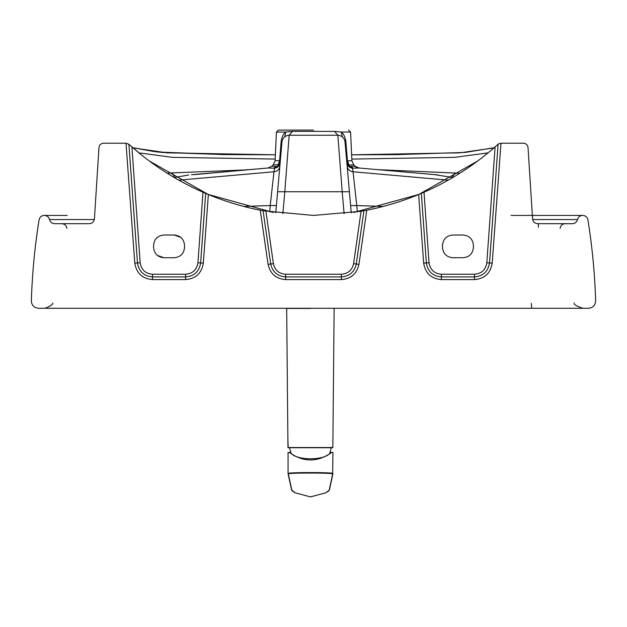 <?xml version="1.0" encoding="UTF-8"?>
<svg xmlns="http://www.w3.org/2000/svg" width="627" height="627" viewBox="0 0 627 627"><rect width="100%" height="100%" fill="white"/><g stroke="black" fill="none" stroke-linecap="round" stroke-linejoin="round"><path stroke-width="0.94" d="M180.811 237.406L174.22 235.023L163.906 235.023C157.636 235.634 154.195 239.075 153.584 245.345C154.195 239.075 157.636 235.634 163.906 235.023M157.314 255.346L163.906 257.721L174.22 257.721C180.49 257.109 183.923 253.669 184.534 247.406C183.923 253.669 180.482 257.109 174.22 257.721M153.584 245.345L153.584 247.406C154.195 253.669 157.636 257.109 163.906 257.721M184.534 247.406L184.534 245.345C183.923 239.075 180.482 235.634 174.22 235.023M334.559 131.38L337.835 135.244L289.165 135.244L292.441 131.38L334.559 131.38L341.3 132.054C343.682 133.896 345.203 137.07 345.861 141.577L347.405 160.677L348.996 164.776L346.7 160.935L345.03 141.835L349.396 191.752L342.201 191.752L337.835 135.244L289.165 135.244L284.799 191.752L342.201 191.752L344.121 213.713M131.897 146.89C153.262 165.653 176.955 180.772 202.991 192.23L205.672 193.39L200.64 262.932L197.952 262.744C196.831 269.79 192.716 273.623 185.6 274.242L152.518 274.242C145.409 273.623 141.294 269.79 140.174 262.744L131.897 146.89L129.256 144.531M289.078 135.244L289.165 135.244C285.097 135.62 282.699 137.815 281.97 141.835L277.604 191.752L284.799 191.752L282.879 213.713M350.603 205.562L356.771 205.562L353.04 171.759C349.67 171.351 347.711 169.494 347.154 166.186L346.723 161.257L349.051 165.089L353.699 164.776L355.133 166.218L358.973 168.005L352.437 168.201L353.04 171.759L448.203 180.153M337.922 135.244L337.835 135.244C341.903 135.62 344.301 137.815 345.03 141.835L345.861 141.577M349.396 191.752L351.238 212.819M357.327 211.91L356.771 205.562L383.246 206.424M459.81 173.248L378.003 169.666M351.818 159.078L454.685 157.353L488.08 152.863M281.97 141.835L280.3 160.935L279.595 160.677L281.139 141.577L281.97 141.835M140.174 262.744L137.485 262.932L128.896 144.241L126.011 143.207L103.58 143.207C100.994 143.418 99.466 144.798 98.988 147.345L94.434 218.698C94.042 221.739 92.326 223.392 89.277 223.674L54.557 223.674C51.892 223.494 50.207 222.123 49.502 219.552C48.788 216.981 47.103 215.602 44.446 215.422L44.196 215.422C41.429 215.625 39.736 217.083 39.101 219.779C34.791 246.583 32.204 273.568 31.35 300.733C31.624 305.286 34.03 307.802 38.568 308.28L588.432 308.28C592.97 307.802 595.376 305.286 595.65 300.733C594.796 273.568 592.209 246.583 587.899 219.779C587.264 217.083 585.571 215.625 582.804 215.422L582.554 215.422C579.897 215.602 578.212 216.981 577.498 219.552C576.793 222.123 575.108 223.494 572.443 223.674L537.723 223.674C534.674 223.392 532.958 221.739 532.566 218.698L528.012 147.345C527.534 144.798 526.006 143.418 523.42 143.207L500.989 143.207L492.203 263.128C490.58 273.231 484.671 278.725 474.482 279.595L441.4 279.595C431.211 278.725 425.302 273.231 423.672 263.128L418.64 194.519C401.868 201.455 384.578 206.691 366.779 210.21L358.934 264.375L356.269 263.991C354.49 271.985 349.513 276.295 341.347 276.915L285.653 276.915L285.653 274.242C278.937 273.725 274.853 270.182 273.396 263.614L270.731 263.991L263.074 210.758L260.221 210.21C242.422 206.691 225.132 201.455 208.36 194.519L205.672 193.39M493.958 147.894L460.069 152.823L351.622 154.814L397.001 154.626L465.422 152.4L494.186 147.69M495.769 146.303L492.634 149.038M492.156 149.453L486.638 154.038M531.32 303.335L531.696 308.28M583.11 308.28L583.11 308.28C576.707 306.321 573.713 304.55 574.152 302.959M292.441 131.38L285.7 132.054L284.807 136.71M278.474 130.087L276.413 132.054L285.7 132.054C283.318 133.896 281.797 137.07 281.139 141.577M452.757 177.535L434.785 174.635L358.973 168.005C356.324 167.291 355.047 166.696 355.133 166.218L349.27 166.429L352.437 168.201C349.223 167.668 347.358 165.802 346.841 162.589L349.27 166.429L349.051 165.089M498.904 143.748L500.989 143.207L523.42 143.207M577.498 219.552L532.668 219.552M418.64 194.519L424.009 192.23C450.045 180.772 473.738 165.653 495.103 146.89L498.104 144.241L489.515 262.932C488.143 271.507 483.135 276.17 474.482 276.915L474.482 279.595M263.074 210.758L313.5 215.422L361.081 211.275L366.779 210.21M49.502 219.552L94.332 219.552M313.5 130.087L278.474 130.087L313.5 130.087M434.785 174.635L438.336 174.996M280.3 160.935L278.004 164.776L279.595 160.677L275.112 160.677L273.301 164.776L271.867 166.218L277.73 166.429L278.004 164.776L273.301 164.776M339.865 135.542L342.193 136.71L341.3 132.054L347.311 132.054M473.416 247.406L473.416 245.345C472.805 239.075 469.364 235.634 463.094 235.023L452.78 235.023C446.518 235.634 443.077 239.075 442.466 245.345L442.466 247.406C443.077 253.669 446.518 257.109 452.78 257.721L463.094 257.721C469.364 257.109 472.805 253.669 473.416 247.406M277.949 165.089L280.277 161.257L280.159 162.589L277.73 166.429L274.563 168.201L273.96 171.759L178.797 180.153M131.231 146.303L140.362 154.038M277.604 191.752L275.762 212.819L276.397 205.562L270.229 205.562L273.96 171.759C277.33 171.351 279.289 169.494 279.846 166.186L280.159 162.589C279.642 165.802 277.777 167.668 274.563 168.201L268.027 168.005L271.867 166.218L268.027 168.005L193.915 174.643M174.243 177.535L188.664 174.996M243.754 206.424L270.229 205.562L269.673 211.91M174.737 177.417L172.08 172.903L167.19 173.248M246.576 169.878L172.08 172.903M246.568 169.76L248.997 169.666M346.7 160.935L351.888 160.677L353.699 164.776M103.58 143.207L126.011 143.207L134.797 263.128L137.485 262.932C138.857 271.507 143.865 276.17 152.518 276.915L152.518 274.242M538.413 227.217L538.413 223.674M66.431 215.422L44.446 215.422M477.821 160.904L418.946 194.394L353.667 212.475M275.378 154.814L166.931 152.823L133.042 147.894L166.931 152.823L275.378 154.814L223.494 154.563L157.659 152.008L132.806 147.69L152.957 151.366L162.479 152.479L224.395 154.571L275.378 154.814L223.384 154.563L157.62 152L132.806 147.682M275.182 159.078L172.315 157.353L138.92 152.863M43.89 308.28L45.489 308.147C50.591 306.015 53.044 304.291 52.848 302.959M452.263 177.417L454.92 172.903M149.179 160.904L208.054 194.394L273.333 212.475M329.614 453.509L331.291 447.733L289.509 447.733L291.053 453.188M332.937 437.309L332.843 447.529L287.958 447.529L286.672 308.453M287.864 437.309L288.169 447.733L310.404 447.529M332.757 447.702L310.404 447.733L332.843 447.529L334.128 308.453M310.404 308.453L286.672 308.453L310.404 308.453M332.647 473.988L329.214 490.087L325.852 492.791L310.459 496.897L295.152 492.791L291.798 490.087L288.357 473.988C285.951 472.734 335.061 472.734 332.647 473.988L332.945 452.412L331.754 452.412C317.583 462.46 303.421 462.46 289.259 452.412L288.067 452.412L288.067 473.534C286.625 472.241 334.387 472.241 332.945 473.534L332.945 473.636M288.067 473.534L288.357 473.988M331.754 452.412L330.656 452.412C325.703 460.9 295.301 460.9 290.348 452.412L289.259 452.412M202.991 192.23L197.952 262.744M185.6 274.242L185.6 276.915C194.252 276.17 199.268 271.507 200.64 262.932L203.328 263.128L208.36 194.519M185.6 276.915L152.518 276.915L152.518 279.595L185.6 279.595L185.6 276.915M203.328 263.128C201.698 273.231 195.789 278.725 185.6 279.595M152.518 279.595C142.329 278.725 136.42 273.231 134.797 263.128M358.934 264.375C356.826 273.795 350.963 278.866 341.347 279.595L285.653 279.595C276.037 278.866 270.174 273.795 268.066 264.375L260.221 210.21M492.203 263.128L486.826 262.744C485.706 269.79 481.591 273.623 474.482 274.242L474.482 276.915L441.4 276.915L441.4 279.595M421.328 193.39L426.36 262.932L429.048 262.744C430.169 269.79 434.284 273.623 441.4 274.242L441.4 276.915C432.748 276.17 427.732 271.507 426.36 262.932L423.672 263.128M341.347 279.595L341.347 274.242C348.063 273.725 352.147 270.182 353.604 263.614L356.269 263.991L363.926 210.758M285.7 132.054L279.689 132.054M351.888 160.677L350.587 132.054L341.3 132.054M280.324 160.677L278.176 160.677M441.4 274.242L474.482 274.242M424.009 192.23L429.048 262.744M353.604 263.614L361.081 211.275M285.653 274.242L341.347 274.242M495.103 146.89L486.826 262.744M268.066 264.375L270.731 263.991C272.51 271.985 277.487 276.295 285.653 276.915L285.653 279.595M265.919 211.275L273.396 263.614M276.797 166.398L273.529 168.177M350.203 166.398L353.471 168.177M329.214 490.087L329.481 489.656M291.798 490.087L291.531 489.656M577.843 308.28L578.792 308.28M288.169 135.314L287.503 135.44M435.538 174.706L358.91 167.997M54.651 223.674L56.673 223.674M56.602 223.674L58.107 223.674M276.413 132.054L275.112 160.677M498.653 143.881L497.744 144.531M66.917 228.385C66.415 225.493 64.699 223.925 61.775 223.674M350.587 132.054L348.526 130.087M342.193 136.71L341.77 136.412M338.831 135.314L339.497 135.44M268.09 167.997L191.462 174.706M560.083 228.385C560.585 225.493 562.301 223.925 565.225 223.674M64.879 215.422L65.294 215.422M67.207 215.422L66.148 215.422M568.219 223.674L569.778 223.674M511.021 215.422L582.804 215.422M582.554 215.422L532.456 215.422M310.404 447.733L287.958 447.529M329.465 489.758C328.078 491.341 331.032 489.279 325.891 492.783L310.459 496.913L295.121 492.783C292.817 491.474 291.626 490.471 291.539 489.758M291.547 489.742L288.075 473.722M329.465 489.742L332.929 473.722"/></g></svg>
